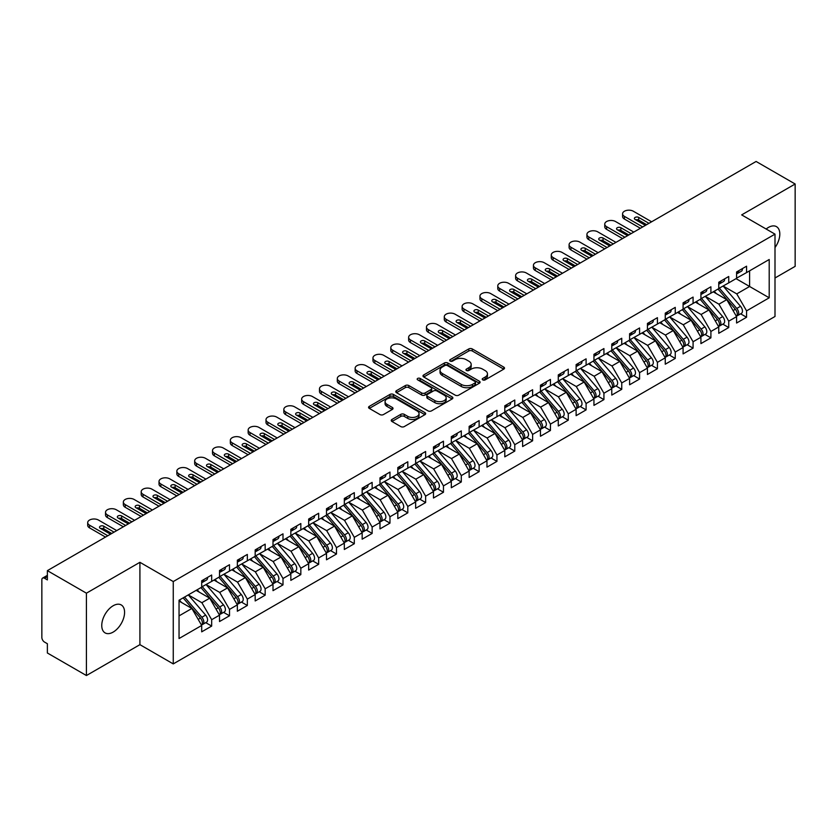 <?xml version="1.0" encoding="UTF-8"?>
<svg xmlns="http://www.w3.org/2000/svg" width="837" height="837" viewBox="0 0 837 837"><rect width="100%" height="100%" fill="white"/><g stroke="black" fill="none" stroke-linecap="round" stroke-linejoin="round"><path stroke-width="1.26" d="M482.74 379.872A1.737 1.004 0 0 0 485.188 379.872L503.78 369.138A2.48 1.433 0 0 0 504.502 368.134A2.48 1.433 0 0 0 503.78 367.119L472.277 348.935A2.48 1.433 0 0 0 468.783 348.935L450.18 359.669A1.737 1.004 0 0 0 449.678 360.37A1.737 1.004 0 0 0 450.18 361.082A1.737 1.004 0 0 0 452.639 361.082L455.046 359.69A7.92 4.572 0 0 1 466.24 359.69L468.866 361.207A7.92 4.572 0 0 1 471.189 364.44A7.92 4.572 0 0 1 468.866 367.673L466.46 369.065A1.737 1.004 0 0 0 465.958 369.776A1.737 1.004 0 0 0 466.46 370.477A1.737 1.004 0 0 0 468.908 370.477L471.315 369.086A7.92 4.572 0 0 1 482.52 369.086L485.146 370.603A7.92 4.572 0 0 1 487.458 373.836A7.92 4.572 0 0 1 485.146 377.068L482.74 378.46A1.737 1.004 0 0 0 482.227 379.171A1.737 1.004 0 0 0 482.74 379.872L482.74 378.46M113.173 632.092A16.133 9.322 120 0 0 123.709 617.873A16.133 9.322 120 0 0 121.239 604.942A16.133 9.322 120 0 0 113.173 605.747A16.133 9.322 120 0 0 102.627 619.966A16.133 9.322 120 0 0 105.096 632.898A16.133 9.322 120 0 0 113.173 632.092M774.999 247.564A16.133 9.322 120 0 0 776.474 226.649A16.133 9.322 120 0 0 768.408 227.444A16.133 9.322 120 0 0 766.137 229.024M391.946 419.463A2.48 1.433 0 0 0 391.224 420.467A2.48 1.433 0 0 0 391.946 421.482L400.787 426.577A2.48 1.433 0 0 0 404.292 426.577L424.945 414.66A2.48 1.433 0 0 0 425.667 413.645A2.48 1.433 0 0 0 424.945 412.641L393.442 394.447A2.48 1.433 0 0 0 389.937 394.447L369.284 406.374A2.48 1.433 0 0 0 368.562 407.389A2.48 1.433 0 0 0 369.284 408.393L379.967 414.556A2.48 1.433 0 0 0 383.461 414.556L392.302 409.46A2.48 1.433 0 0 0 393.024 408.446A2.48 1.433 0 0 0 392.302 407.431L387.008 404.376A6.623 3.819 0 0 1 385.072 401.676A6.623 3.819 0 0 1 389.153 398.14A6.623 3.819 0 0 1 396.372 398.977L417.108 410.946A6.623 3.819 0 0 1 419.044 413.645A6.623 3.819 0 0 1 414.964 417.182A6.623 3.819 0 0 1 407.745 416.355L404.292 414.357A2.48 1.433 0 0 0 400.787 414.357L391.946 419.463L391.946 421.482M774.999 277.989L795.15 266.354L795.15 184.004L756.104 161.468L47.374 570.646L47.374 579.905L44.528 578.262A3.787 2.187 -120 0 0 42.635 578.074A3.787 2.187 -120 0 0 41.85 579.8L41.85 637.449A3.787 2.187 -120 0 0 44.528 642.084L47.374 643.726L47.374 652.996L86.42 675.532L139.915 644.657L173.259 663.908L173.259 581.558L139.915 562.307L86.42 593.182L47.374 570.646M795.15 184.004L741.666 214.889L774.999 234.14L173.259 581.558M455.213 395.158A2.48 1.433 0 0 0 458.718 395.158L479.371 383.231A2.48 1.433 0 0 0 480.093 382.227A2.48 1.433 0 0 0 479.371 381.212L447.868 363.028A2.48 1.433 0 0 0 444.363 363.028L423.71 374.955A2.48 1.433 0 0 0 422.988 375.959A2.48 1.433 0 0 0 423.71 376.974L455.213 395.158M418.374 380.249A1.737 1.004 0 0 1 420.132 380.5L420.132 378.439L452.158 396.926A2.48 1.433 0 0 1 452.88 397.941A2.48 1.433 0 0 1 452.158 398.946L431.505 410.873A2.48 1.433 0 0 1 428 410.873L396.497 392.679L396.497 390.659A2.48 1.433 0 0 0 395.775 391.674A2.48 1.433 0 0 0 396.497 392.679M396.497 390.659L405.338 385.564A2.48 1.433 0 0 1 408.843 385.564L421.618 392.94A2.48 1.433 0 0 0 425.112 392.94L430.982 389.55A2.48 1.433 0 0 0 431.704 388.535A2.48 1.433 0 0 0 430.982 387.531L417.673 379.852A1.737 1.004 0 0 1 417.171 379.14A1.737 1.004 0 0 1 418.238 378.219A1.737 1.004 0 0 1 420.132 378.439M173.259 663.908L774.999 316.491L774.999 234.14M736.047 278.658L769.203 297.805L769.203 259.512L746.562 272.59L746.562 266.197L736.581 271.962L736.581 278.344L728.734 282.875L728.734 276.492L718.753 282.257L718.753 288.639L710.906 293.17L710.906 286.788L700.925 292.552L700.925 298.935L693.078 303.465L693.078 297.083L683.086 302.848L683.086 309.23L675.25 313.76L675.25 307.378L665.258 313.143L665.258 319.525L657.422 324.055L657.422 317.673L647.43 323.438L647.43 329.82L639.583 334.35L639.583 327.968L629.602 333.733L629.602 340.115L621.755 344.645L621.755 338.263L611.774 344.028L611.774 350.41L603.927 354.94L603.927 348.558L593.946 354.313L593.946 360.705L586.099 365.225L586.099 358.843L576.118 364.608L576.118 370.99L568.271 375.52L568.271 369.138L558.279 374.903L558.279 381.285L550.443 385.815L550.443 379.433L540.451 385.198L540.451 391.58L532.614 396.11L532.614 389.728L522.623 395.493L522.623 401.875L514.776 406.405L514.776 400.023L504.795 405.788L504.795 412.17L496.948 416.7L496.948 410.318L486.967 416.083L486.967 422.465L479.12 426.996L479.12 420.613L469.138 426.378L469.138 432.76L461.292 437.291L461.292 430.909L451.31 436.673L451.31 443.055L443.464 447.575L443.464 441.193L433.472 446.958L433.472 453.34L425.635 457.87L425.635 451.488L415.644 457.253L415.644 463.635L407.807 468.165L407.807 461.783L397.816 467.548L397.816 473.93L389.969 478.461L389.969 472.078L379.988 477.843L379.988 484.225L372.141 488.756L372.141 482.374L362.159 488.138L362.159 494.521L354.313 499.051L354.313 492.669L344.331 498.433L344.331 504.816L336.484 509.346L336.484 502.964L326.503 508.729L326.503 515.111L318.656 519.641L318.656 513.259L308.665 519.024L308.665 525.406L300.828 529.926L300.828 523.543L290.837 529.308L290.837 535.69L283 540.221L283 533.839L273.008 539.603L273.008 545.986L265.162 550.516L265.162 544.134L255.18 549.899L255.18 556.281L247.333 560.811L247.333 554.429L237.352 560.194L237.352 566.576L229.505 571.106L229.505 564.724L219.524 570.489L219.524 576.871L211.677 581.401L211.677 575.019L201.696 580.784L201.696 587.166L179.045 600.234L179.045 638.526L201.696 625.459L191.882 608.468L179.045 601.06M769.203 297.805L746.562 310.883L736.759 293.892L723.21 286.066M740.64 313.844L746.562 317.265L746.562 310.883M746.562 317.265L736.581 323.03L736.581 316.648L728.734 321.167L718.931 304.187L705.382 296.361M722.812 324.128L728.734 327.549L728.734 321.167M728.734 327.549L718.753 333.314L718.753 326.932L710.906 331.462L701.103 314.482L687.543 306.656L704.859 326.869L701.113 329.035A5.043 2.909 60 0 1 703.059 333.827A5.043 2.909 60 0 1 702.013 336.139A5.043 2.909 60 0 1 701.197 336.369M704.984 334.423L710.906 337.845L710.906 331.462M710.906 337.845L700.925 343.609L700.925 337.227L693.078 341.758L683.274 324.777L669.715 316.951L687.031 337.165L683.285 339.33A5.043 2.909 60 0 1 685.231 344.122A5.043 2.909 60 0 1 684.185 346.434A5.043 2.909 60 0 1 683.369 346.664M687.146 344.718L693.078 348.14L693.078 341.758M693.078 348.14L683.086 353.905L683.086 347.522L675.25 352.053L665.436 335.072L651.887 327.246L669.202 347.46L665.457 349.625A5.043 2.909 60 0 1 667.403 354.417A5.043 2.909 60 0 1 666.357 356.729A5.043 2.909 60 0 1 665.541 356.96M669.318 355.014L675.25 358.435L675.25 352.053M675.25 358.435L665.258 364.2L665.258 357.817L657.422 362.348L647.608 345.367L634.059 337.541M651.489 365.309L657.422 368.73L657.422 362.348M657.422 368.73L647.43 374.495L647.43 368.113L639.583 372.643L629.78 355.652L616.231 347.836M633.661 375.604L639.583 379.025L639.583 372.643M639.583 379.025L629.602 384.79L629.602 378.408L621.755 382.938L611.952 365.947L598.403 358.131L615.708 378.345L611.962 380.5A5.043 2.909 60 0 1 613.908 385.302A5.043 2.909 60 0 1 612.872 387.604A5.043 2.909 60 0 1 612.056 387.845M615.833 385.899L621.755 389.32L621.755 382.938M621.755 389.32L611.774 395.085L611.774 388.703L603.927 393.233L594.124 376.242L580.575 368.416L597.88 388.64L594.134 390.795A5.043 2.909 60 0 1 596.08 395.587A5.043 2.909 60 0 1 595.034 397.899A5.043 2.909 60 0 1 594.218 398.13M598.005 396.194L603.927 399.615L603.927 393.233M603.927 399.615L593.946 405.38L593.946 398.998L586.099 403.518L576.295 386.537L562.736 378.711M580.177 406.479L586.099 409.9L586.099 403.518M586.099 409.9L576.118 415.665L576.118 409.283L568.271 413.813L558.467 396.832L544.908 389.006L562.223 409.23L558.478 411.385A5.043 2.909 60 0 1 560.424 416.177A5.043 2.909 60 0 1 559.378 418.49A5.043 2.909 60 0 1 558.561 418.72M562.338 416.774L568.271 420.195L568.271 413.813M568.271 420.195L558.279 425.96L558.279 419.578L550.443 424.108L540.629 407.127L527.08 399.301M544.51 427.069L550.443 430.49L550.443 424.108M550.443 430.49L540.451 436.255L540.451 429.873L532.614 434.403L522.801 417.422L509.252 409.596M526.682 437.364L532.614 440.785L532.614 434.403M532.614 440.785L522.623 446.55L522.623 440.168L514.776 444.698L504.973 427.717L491.424 419.892L508.729 440.105L504.983 442.271A5.043 2.909 60 0 1 506.94 447.063A5.043 2.909 60 0 1 505.893 449.375A5.043 2.909 60 0 1 505.077 449.605M508.854 447.659L514.776 451.08L514.776 444.698M514.776 451.08L504.795 456.845L504.795 450.463L496.948 454.993L487.144 438.002L473.596 430.187M491.026 457.954L496.948 461.375L496.948 454.993M496.948 461.375L486.967 467.14L486.967 460.758L479.12 465.288L469.316 448.297L455.767 440.482L473.072 460.695L469.327 462.861A5.043 2.909 60 0 1 471.273 467.653A5.043 2.909 60 0 1 470.227 469.955A5.043 2.909 60 0 1 469.411 470.195M473.198 468.249L479.12 471.67L479.12 465.288M479.12 471.67L469.138 477.435L469.138 471.053L461.292 475.583L451.488 458.592L437.929 450.766L455.244 470.99L451.499 473.146A5.043 2.909 60 0 1 453.445 477.937A5.043 2.909 60 0 1 452.398 480.25A5.043 2.909 60 0 1 451.582 480.48M455.37 478.544L461.292 481.966L461.292 475.583M461.292 481.966L451.31 487.73L451.31 481.348L443.464 485.878L433.66 468.887L420.101 461.061M437.531 488.829L443.464 492.261L443.464 485.878M443.464 492.261L433.472 498.015L433.472 491.633L425.635 496.163L415.822 479.182L402.273 471.357M419.703 499.124L425.635 502.545L425.635 496.163M425.635 502.545L415.644 508.31L415.644 501.928L407.807 506.458L397.993 489.478L384.445 481.652L401.75 501.865L398.014 504.031A5.043 2.909 60 0 1 399.96 508.823A5.043 2.909 60 0 1 398.914 511.135A5.043 2.909 60 0 1 398.098 511.365M401.875 509.419L407.807 512.84L407.807 506.458M407.807 512.84L397.816 518.605L397.816 512.223L389.969 516.753L380.165 499.773L366.616 491.947L383.921 512.16L380.176 514.326A5.043 2.909 60 0 1 382.132 519.118A5.043 2.909 60 0 1 381.086 521.43A5.043 2.909 60 0 1 380.27 521.66M384.047 519.714L389.969 523.135L389.969 516.753M389.969 523.135L379.988 528.9L379.988 522.518L372.141 527.048L362.337 510.068L348.788 502.242L366.093 522.455L362.348 524.621A5.043 2.909 60 0 1 364.294 529.413A5.043 2.909 60 0 1 363.258 531.725A5.043 2.909 60 0 1 362.442 531.955M366.219 530.009L372.141 533.431L372.141 527.048M372.141 533.431L362.159 539.195L362.159 532.813L354.313 537.344L344.509 520.352L330.96 512.537M348.391 540.304L354.313 543.726L354.313 537.344M354.313 543.726L344.331 549.49L344.331 543.108L336.484 547.639L326.681 530.648L313.122 522.832M330.563 550.6L336.484 554.021L336.484 547.639M336.484 554.021L326.503 559.786L326.503 553.403L318.656 557.934L308.853 540.943L295.294 533.117M312.724 560.895L318.656 564.316L318.656 557.934M318.656 564.316L308.665 570.081L308.665 563.699L300.828 568.229L291.014 551.238L277.465 543.412L294.781 563.636L291.035 565.791A5.043 2.909 60 0 1 292.981 570.583A5.043 2.909 60 0 1 291.935 572.895A5.043 2.909 60 0 1 291.119 573.125M294.896 571.19L300.828 574.611L300.828 568.229M300.828 574.611L290.837 580.376L290.837 573.983L283 578.513L273.186 561.533L259.637 553.707L276.942 573.931L273.207 576.086A5.043 2.909 60 0 1 275.153 580.878A5.043 2.909 60 0 1 274.107 583.19A5.043 2.909 60 0 1 273.291 583.42M277.068 581.474L283 584.896L283 578.513M283 584.896L273.008 590.66L273.008 584.278L265.162 588.809L255.358 571.828L241.809 564.002M259.24 591.769L265.162 595.191L265.162 588.809M265.162 595.191L255.18 600.956L255.18 594.573L247.333 599.104L237.53 582.123L223.981 574.297M241.412 602.065L247.333 605.486L247.333 599.104M247.333 605.486L237.352 611.251L237.352 604.869L229.505 609.399L219.702 592.418L206.153 584.592M223.584 612.36L229.505 615.781L229.505 609.399M229.505 615.781L219.524 621.546L219.524 615.164L211.677 619.694L201.874 602.703L188.315 594.887M205.756 622.655L211.677 626.076L211.677 619.694M211.677 626.076L201.696 631.841L201.696 625.459M201.696 586.957L211.677 581.401M179.045 615.886L191.882 608.468M219.524 576.662L229.505 571.106M201.874 602.703L209.71 598.183L196.161 590.357M219.524 615.164L209.71 598.183M237.352 566.367L247.333 560.811M219.702 592.418L227.549 587.888L213.99 580.062M237.352 604.869L227.549 587.888M255.18 556.082L265.162 550.516M237.53 582.123L245.377 577.593L231.828 569.767M255.18 594.573L245.377 577.593M273.008 545.787L283 540.221M255.358 571.828L263.205 567.298L249.656 559.472M273.008 584.278L263.205 567.298M290.837 535.492L300.828 529.926M273.186 561.533L281.033 557.003L267.484 549.177M290.837 573.983L281.033 557.003M308.665 525.197L318.656 519.641M291.014 551.238L298.861 546.707L285.312 538.882M308.665 563.699L298.861 546.707M326.503 514.901L336.484 509.346M308.853 540.943L316.689 536.412L303.14 528.597M326.503 553.403L316.689 536.412M344.331 504.606L354.313 499.051M326.681 530.648L334.518 526.117L320.969 518.302M344.331 543.108L334.518 526.117M362.159 494.311L372.141 488.756M344.509 520.352L352.356 515.833L338.797 508.007M362.159 532.813L352.356 515.833M379.988 484.016L389.969 478.461M362.337 510.068L370.184 505.538L356.635 497.712M379.988 522.518L370.184 505.538M397.816 473.721L407.807 468.165M380.165 499.773L388.012 495.242L374.463 487.416M397.816 512.223L388.012 495.242M415.644 463.436L425.635 457.87M397.993 489.478L405.84 484.947L392.291 477.121M415.644 501.928L405.84 484.947M433.472 453.141L443.464 447.575M415.822 479.182L423.668 474.652L410.12 466.826M433.472 491.633L423.668 474.652M451.31 442.846L461.292 437.291M433.66 468.887L441.497 464.357L427.948 456.531M451.31 481.348L441.497 464.357M469.138 432.551L479.12 426.996M451.488 458.592L459.325 454.062L445.776 446.247M469.138 471.053L459.325 454.062M486.967 422.256L496.948 416.7M469.316 448.297L477.163 443.767L463.604 435.951M486.967 460.758L477.163 443.767M504.795 411.961L514.776 406.405M487.144 438.002L494.991 433.482L481.442 425.656M504.795 450.463L494.991 433.482M522.623 401.666L532.614 396.11M504.973 427.717L512.819 423.187L499.27 415.361M522.623 440.168L512.819 423.187M540.451 391.371L550.443 385.815M522.801 417.422L530.648 412.892L517.099 405.066M540.451 429.873L530.648 412.892M558.279 381.086L568.271 375.52M540.629 407.127L548.476 402.597L534.927 394.771M558.279 419.578L548.476 402.597M576.118 370.791L586.099 365.225M558.467 396.832L566.304 392.302L552.755 384.476M576.118 409.283L566.304 392.302M593.946 360.496L603.927 354.94M576.295 386.537L584.132 382.007L570.583 374.181M593.946 398.998L584.132 382.007M611.774 350.201L621.755 344.645M594.124 376.242L601.97 371.712L588.411 363.896M611.774 388.703L601.97 371.712M629.602 339.906L639.583 334.35M611.952 365.947L619.798 361.417L606.25 353.601M629.602 378.408L619.798 361.417M647.43 329.611L657.422 324.055M629.78 355.652L637.627 351.132L624.078 343.306M647.43 368.113L637.627 351.132M665.258 319.315L675.25 313.76M647.608 345.367L655.455 340.837L641.906 333.011M665.258 357.817L655.455 340.837M683.086 309.02L693.078 303.465M665.436 335.072L673.283 330.542L659.734 322.716M683.086 347.522L673.283 330.542M700.925 298.736L710.906 293.17M683.274 324.777L691.111 320.247L677.562 312.421M700.925 337.227L691.111 320.247M718.753 288.441L728.734 282.875M701.103 314.482L708.939 309.952L695.39 302.126M718.753 326.932L708.939 309.952M736.581 278.146L746.562 272.59M736.759 293.892L749.596 286.484L749.596 270.832L769.203 259.512M718.931 304.187L726.778 299.656L713.218 291.831M736.581 316.648L726.778 299.656M86.42 593.182L86.42 675.532M139.915 644.657L139.915 562.307M483.43 380.124L485.146 379.13A7.92 4.572 0 0 0 487.458 375.897L487.458 373.836M471.189 364.44L471.189 366.501A7.92 4.572 0 0 1 468.866 369.734L467.151 370.728M503.748 369.159L472.277 350.996A2.48 1.433 0 0 0 468.783 350.996L450.881 361.322M479.339 383.252L447.868 365.089A2.48 1.433 0 0 0 444.363 365.089L423.752 376.995M474.997 382.927A1.737 1.004 0 0 0 475.5 382.227A1.737 1.004 0 0 0 474.997 381.515L447.345 365.549A1.737 1.004 0 0 0 444.886 365.549L442.354 367.014A7.92 4.572 0 0 0 440.032 370.247A7.92 4.572 0 0 0 442.354 373.49L461.25 384.403A7.92 4.572 0 0 0 472.455 384.403L474.997 382.927L474.997 384.989A1.737 1.004 0 0 0 475.5 384.288L475.5 382.227M440.032 370.247L440.032 372.308A7.92 4.572 0 0 0 442.354 375.541L442.354 373.49M474.997 384.989L472.455 386.453A7.92 4.572 0 0 1 461.25 386.453L442.354 375.541M396.529 392.699L405.338 387.615L405.338 385.564M431.704 388.535L431.704 390.597A2.48 1.433 0 0 1 430.982 391.611L425.112 394.991A2.48 1.433 0 0 1 421.618 394.991L408.843 387.615A2.48 1.433 0 0 0 405.338 387.615M420.132 380.5L452.116 398.967M434.874 400.588A6.623 3.819 0 0 0 442.082 401.415A6.623 3.819 0 0 0 446.173 397.889A6.623 3.819 0 0 0 444.238 395.179L436.924 390.963A2.48 1.433 0 0 0 433.43 390.963L427.561 394.353A2.48 1.433 0 0 0 426.839 395.357A2.48 1.433 0 0 0 427.561 396.372L434.874 400.588L434.874 402.649A6.623 3.819 0 0 0 442.082 403.476A6.623 3.819 0 0 0 446.173 399.95L446.173 397.889M426.839 395.357L426.839 397.418A2.48 1.433 0 0 0 427.561 398.433L427.561 396.372M434.874 402.649L427.561 398.433M419.044 413.645L419.044 415.707A6.623 3.819 0 0 1 414.964 419.243A6.623 3.819 0 0 1 407.745 418.406L404.292 416.418A2.48 1.433 0 0 0 400.787 416.418L391.988 421.503M385.072 401.676L385.072 403.737A6.623 3.819 0 0 0 387.008 406.437L387.008 404.376M392.302 407.431L392.302 409.46L387.008 406.437M424.903 414.681L393.442 396.508A2.48 1.433 0 0 0 389.937 396.508L369.316 408.414M719.443 288.242L736.769 308.445A5.043 2.909 60 0 1 738.715 313.237A5.043 2.909 60 0 1 737.679 315.549L741.415 313.383A5.043 2.909 -120 0 0 742.461 311.082A5.043 2.909 -120 0 0 740.515 306.29L723.189 286.087M737.679 315.549A5.043 2.909 60 0 1 736.863 315.779M718.01 289.068L735.346 309.272A5.043 2.909 60 0 1 737.292 314.063A5.043 2.909 60 0 1 736.382 316.292M716.326 293.63L714.275 291.234M736.581 273.929A5.043 2.909 -120 0 0 737.292 271.868A5.043 2.909 -120 0 0 737.282 271.565M736.863 273.584A5.043 2.909 -120 0 0 737.679 273.354A5.043 2.909 -120 0 0 738.715 271.042A5.043 2.909 -120 0 0 738.705 270.738M742.45 268.572A5.043 2.909 60 0 1 742.461 268.886A5.043 2.909 60 0 1 741.415 271.188L737.679 273.354M624.433 219.053A6.309 3.641 180 0 1 622.582 216.48L622.582 213.812A6.309 3.641 -0 0 0 624.433 216.385L624.433 219.053L640.389 228.271M651.625 221.784L633.347 211.238A6.309 3.641 -0 0 0 626.474 210.443A6.309 3.641 -0 0 0 622.582 213.812M635.743 219.828A2.521 1.454 180 0 1 638.694 220.089L646.624 224.672M642.711 226.932L624.433 216.385M645.379 225.383L635.126 219.472A2.521 1.454 180 0 1 634.394 218.436A2.521 1.454 180 0 1 635.953 217.097A2.521 1.454 180 0 1 638.694 217.411L648.947 223.333M701.615 298.537L718.941 318.74A5.043 2.909 60 0 1 720.887 323.532A5.043 2.909 60 0 1 719.841 325.844L723.587 323.678A5.043 2.909 -120 0 0 724.633 321.377A5.043 2.909 -120 0 0 722.687 316.585L705.35 296.382M719.841 325.844A5.043 2.909 60 0 1 719.025 326.074M700.182 299.364L717.518 319.567A5.043 2.909 60 0 1 719.464 324.358A5.043 2.909 60 0 1 718.544 326.587M698.497 303.915L696.436 301.519M702.013 336.139L705.758 333.973A5.043 2.909 -120 0 0 706.805 331.672A5.043 2.909 -120 0 0 704.859 326.869M682.354 309.659L699.69 329.862A5.043 2.909 60 0 1 701.636 334.654A5.043 2.909 60 0 1 700.715 336.882M680.669 314.21L678.608 311.814M683.777 308.832L701.113 329.035M684.185 346.434L687.93 344.269A5.043 2.909 -120 0 0 688.977 341.956A5.043 2.909 -120 0 0 687.031 337.165M664.526 319.954L681.862 340.157A5.043 2.909 60 0 1 683.808 344.949A5.043 2.909 60 0 1 682.887 347.177M662.831 324.505L660.78 322.109M665.949 319.127L683.285 339.33M666.357 356.729L670.102 354.564A5.043 2.909 -120 0 0 671.148 352.251A5.043 2.909 -120 0 0 669.202 347.46M646.698 330.238L664.023 350.452A5.043 2.909 60 0 1 665.97 355.244A5.043 2.909 60 0 1 665.059 357.462M645.003 334.8L642.952 332.404M648.12 329.422L665.457 349.625M718.753 284.224A5.043 2.909 -120 0 0 719.464 282.163A5.043 2.909 -120 0 0 719.454 281.86M719.025 283.879A5.043 2.909 -120 0 0 719.841 283.649A5.043 2.909 -120 0 0 720.887 281.337A5.043 2.909 -120 0 0 720.877 281.033M724.622 278.867A5.043 2.909 60 0 1 724.633 279.181A5.043 2.909 60 0 1 723.587 281.483L719.841 283.649M606.605 229.348A6.309 3.641 180 0 1 604.753 226.775L604.753 224.096A6.309 3.641 -0 0 0 606.605 226.67L606.605 229.348L622.561 238.566M633.787 232.079L615.519 221.523A6.309 3.641 -0 0 0 608.645 220.738A6.309 3.641 -0 0 0 604.753 224.096M617.915 230.123A2.521 1.454 180 0 1 620.866 230.384L628.796 234.956M624.873 237.227L606.605 226.67M627.551 235.678L617.298 229.767A2.521 1.454 180 0 1 616.566 228.731A2.521 1.454 180 0 1 618.114 227.392A2.521 1.454 180 0 1 620.866 227.706L631.119 233.628M700.925 294.519A5.043 2.909 -120 0 0 701.636 292.458A5.043 2.909 -120 0 0 701.626 292.144M701.197 294.174A5.043 2.909 -120 0 0 702.013 293.944A5.043 2.909 -120 0 0 703.059 291.632A5.043 2.909 -120 0 0 703.049 291.328M706.794 289.163A5.043 2.909 60 0 1 706.805 289.466A5.043 2.909 60 0 1 705.758 291.778L702.013 293.944M588.777 239.644A6.309 3.641 180 0 1 586.925 237.07L586.925 234.391A6.309 3.641 -0 0 0 588.777 236.965L588.777 239.644L604.732 248.861M615.959 242.374L597.691 231.818A6.309 3.641 -0 0 0 590.817 231.033A6.309 3.641 -0 0 0 586.925 234.391M600.087 240.418A2.521 1.454 180 0 1 603.038 240.679L610.968 245.251M607.045 247.522L588.777 236.965M609.723 245.973L599.47 240.052A2.521 1.454 180 0 1 598.727 239.026A2.521 1.454 180 0 1 600.286 237.687A2.521 1.454 180 0 1 603.038 238.001L613.291 243.912M683.086 304.804A5.043 2.909 -120 0 0 683.808 302.753A5.043 2.909 -120 0 0 683.798 302.439M683.369 304.469A5.043 2.909 -120 0 0 684.185 304.239A5.043 2.909 -120 0 0 685.231 301.927A5.043 2.909 -120 0 0 685.221 301.623M688.966 299.458A5.043 2.909 60 0 1 688.977 299.761A5.043 2.909 60 0 1 687.93 302.073L684.185 304.239M570.939 249.939A6.309 3.641 180 0 1 569.097 247.365L569.097 244.686A6.309 3.641 -0 0 0 570.939 247.26L570.939 249.939L586.904 259.156M598.131 252.669L579.853 242.113A6.309 3.641 -0 0 0 572.989 241.328A6.309 3.641 -0 0 0 569.097 244.686M582.259 250.702A2.521 1.454 180 0 1 585.209 250.964L593.14 255.547M589.217 257.817L570.939 247.26M591.895 256.268L581.642 250.347A2.521 1.454 180 0 1 580.899 249.321A2.521 1.454 180 0 1 582.458 247.972A2.521 1.454 180 0 1 585.209 248.296L595.463 254.207M665.258 315.099A5.043 2.909 -120 0 0 665.97 313.048A5.043 2.909 -120 0 0 665.97 312.735M665.541 314.764A5.043 2.909 -120 0 0 666.357 314.534A5.043 2.909 -120 0 0 667.403 312.222A5.043 2.909 -120 0 0 667.392 311.908M671.138 309.753A5.043 2.909 60 0 1 671.148 310.056A5.043 2.909 60 0 1 670.102 312.368L666.357 314.534M553.111 260.234A6.309 3.641 180 0 1 551.269 257.66L551.269 254.982A6.309 3.641 -0 0 0 553.111 257.555L553.111 260.234L569.066 269.441M580.303 262.964L562.025 252.408A6.309 3.641 -0 0 0 555.161 251.623A6.309 3.641 -0 0 0 551.269 254.982M564.431 260.998A2.521 1.454 180 0 1 567.381 261.259L575.312 265.842M571.389 268.112L553.111 257.555M574.067 266.564L563.814 260.642A2.521 1.454 180 0 1 563.071 259.616A2.521 1.454 180 0 1 564.63 258.267A2.521 1.454 180 0 1 567.381 258.581L577.624 264.502M630.292 339.717L647.629 359.92A5.043 2.909 60 0 1 649.575 364.712A5.043 2.909 60 0 1 648.529 367.014L652.274 364.859A5.043 2.909 -120 0 0 653.32 362.547A5.043 2.909 -120 0 0 651.364 357.755L634.038 337.552M648.529 367.014A5.043 2.909 60 0 1 647.712 367.255M628.869 340.533L646.195 360.737A5.043 2.909 60 0 1 648.141 365.539A5.043 2.909 60 0 1 647.231 367.757M627.175 345.095L625.124 342.699M647.43 325.394A5.043 2.909 -120 0 0 648.141 323.333A5.043 2.909 -120 0 0 648.131 323.03M647.712 325.059A5.043 2.909 -120 0 0 648.529 324.819A5.043 2.909 -120 0 0 649.575 322.517A5.043 2.909 -120 0 0 649.564 322.203M653.31 320.048A5.043 2.909 60 0 1 653.32 320.351A5.043 2.909 60 0 1 652.274 322.663L648.529 324.819M535.282 270.529A6.309 3.641 180 0 1 533.441 267.955L533.441 265.277A6.309 3.641 -0 0 0 535.282 267.85L535.282 270.529L551.238 279.736M562.474 273.249L544.196 262.703A6.309 3.641 -0 0 0 537.333 261.918A6.309 3.641 -0 0 0 533.441 265.277M546.603 271.293A2.521 1.454 180 0 1 549.543 271.554L557.484 276.137M553.56 278.397L535.282 267.85M556.228 276.859L545.986 270.937A2.521 1.454 180 0 1 545.243 269.912A2.521 1.454 180 0 1 546.802 268.562A2.521 1.454 180 0 1 549.543 268.876L559.796 274.798M612.464 350.012L629.79 370.216A5.043 2.909 60 0 1 631.747 375.007A5.043 2.909 60 0 1 630.7 377.309L634.446 375.154A5.043 2.909 -120 0 0 635.482 372.842A5.043 2.909 -120 0 0 633.536 368.05L616.21 347.847M630.7 377.309A5.043 2.909 60 0 1 629.884 377.55M611.041 350.829L628.367 371.032A5.043 2.909 60 0 1 630.313 375.823A5.043 2.909 60 0 1 629.403 378.052M609.346 355.39L607.296 352.994M612.872 387.604L616.607 385.449A5.043 2.909 -120 0 0 617.654 383.137A5.043 2.909 -120 0 0 615.708 378.345M593.203 361.124L610.539 381.327A5.043 2.909 60 0 1 612.485 386.119A5.043 2.909 60 0 1 611.575 388.347M591.518 365.685L589.468 363.289M594.636 360.297L611.962 380.5M595.034 397.899L598.779 395.744A5.043 2.909 -120 0 0 599.826 393.432A5.043 2.909 -120 0 0 597.88 388.64M575.375 371.419L592.711 391.622A5.043 2.909 60 0 1 594.657 396.414A5.043 2.909 60 0 1 593.736 398.642M573.69 375.98L571.629 373.584M576.808 370.592L594.134 390.795M558.97 380.887L576.306 401.09A5.043 2.909 60 0 1 578.252 405.882A5.043 2.909 60 0 1 577.206 408.194L580.951 406.029A5.043 2.909 -120 0 0 581.997 403.727A5.043 2.909 -120 0 0 580.051 398.935L562.715 378.732M577.206 408.194A5.043 2.909 60 0 1 576.39 408.425M557.547 381.714L574.883 401.917A5.043 2.909 60 0 1 576.829 406.709A5.043 2.909 60 0 1 575.908 408.937M555.862 386.265L553.801 383.869M629.602 335.689A5.043 2.909 -120 0 0 630.313 333.628A5.043 2.909 -120 0 0 630.303 333.325M629.884 335.355A5.043 2.909 -120 0 0 630.7 335.114A5.043 2.909 -120 0 0 631.747 332.812A5.043 2.909 -120 0 0 631.736 332.498M635.471 330.343A5.043 2.909 60 0 1 635.482 330.646A5.043 2.909 60 0 1 634.446 332.959L630.7 335.114M517.454 280.824A6.309 3.641 180 0 1 515.613 278.25L515.613 275.572A6.309 3.641 -0 0 0 517.454 278.146L517.454 280.824L533.41 290.031M544.646 283.544L526.368 272.998A6.309 3.641 -0 0 0 519.495 272.203A6.309 3.641 -0 0 0 515.613 275.572M528.764 281.588A2.521 1.454 180 0 1 531.715 281.849L539.656 286.432M535.732 288.692L517.454 278.146M538.4 287.154L528.147 281.232A2.521 1.454 180 0 1 527.415 280.207A2.521 1.454 180 0 1 528.974 278.857A2.521 1.454 180 0 1 531.715 279.171L541.968 285.093M611.774 345.984A5.043 2.909 -120 0 0 612.485 343.923A5.043 2.909 -120 0 0 612.475 343.62M612.056 345.639A5.043 2.909 -120 0 0 612.872 345.409A5.043 2.909 -120 0 0 613.908 343.097A5.043 2.909 -120 0 0 613.898 342.793M617.643 340.628A5.043 2.909 60 0 1 617.654 340.941A5.043 2.909 60 0 1 616.607 343.254L612.872 345.409M499.626 291.109A6.309 3.641 180 0 1 497.774 288.545L497.774 285.867A6.309 3.641 -0 0 0 499.626 288.441L499.626 291.109L515.582 300.326M526.818 293.839L508.54 283.293A6.309 3.641 -0 0 0 501.666 282.498A6.309 3.641 -0 0 0 497.774 285.867M510.936 291.883A2.521 1.454 180 0 1 513.887 292.144L521.817 296.727M517.904 298.987L499.626 288.441M520.572 297.449L510.319 291.527A2.521 1.454 180 0 1 509.587 290.491A2.521 1.454 180 0 1 511.145 289.152A2.521 1.454 180 0 1 513.887 289.466L524.14 295.388M593.946 356.28A5.043 2.909 -120 0 0 594.657 354.218A5.043 2.909 -120 0 0 594.647 353.915M594.218 355.934A5.043 2.909 -120 0 0 595.034 355.704A5.043 2.909 -120 0 0 596.08 353.392A5.043 2.909 -120 0 0 596.07 353.088M599.815 350.923A5.043 2.909 60 0 1 599.826 351.237A5.043 2.909 60 0 1 598.779 353.538L595.034 355.704M481.798 301.404A6.309 3.641 180 0 1 479.946 298.83L479.946 296.162A6.309 3.641 -0 0 0 481.798 298.736L481.798 301.404L497.753 310.621M508.98 304.134L490.712 293.588A6.309 3.641 -0 0 0 483.838 292.793A6.309 3.641 -0 0 0 479.946 296.162M493.108 302.178A2.521 1.454 180 0 1 496.059 302.439L503.989 307.022M500.066 309.282L481.798 298.736M502.744 307.734L492.491 301.822A2.521 1.454 180 0 1 491.758 300.786A2.521 1.454 180 0 1 493.307 299.447A2.521 1.454 180 0 1 496.059 299.761L506.312 305.683M576.118 366.575A5.043 2.909 -120 0 0 576.829 364.513A5.043 2.909 -120 0 0 576.819 364.21M576.39 366.229A5.043 2.909 -120 0 0 577.206 365.999A5.043 2.909 -120 0 0 578.252 363.687A5.043 2.909 -120 0 0 578.241 363.384M581.987 361.218A5.043 2.909 60 0 1 581.997 361.532A5.043 2.909 60 0 1 580.951 363.833L577.206 365.999M463.97 311.699A6.309 3.641 180 0 1 462.118 309.125L462.118 306.447A6.309 3.641 -0 0 0 463.97 309.02L463.97 311.699L479.925 320.916M491.152 314.43L472.884 303.883A6.309 3.641 -0 0 0 466.01 303.088A6.309 3.641 -0 0 0 462.118 306.447M475.28 312.473A2.521 1.454 180 0 1 478.23 312.735L486.161 317.307M482.238 319.577L463.97 309.02M484.916 318.029L474.663 312.117A2.521 1.454 180 0 1 473.92 311.082A2.521 1.454 180 0 1 475.479 309.742A2.521 1.454 180 0 1 478.23 310.056L488.484 315.978M559.378 418.49L563.123 416.324A5.043 2.909 -120 0 0 564.169 414.022A5.043 2.909 -120 0 0 562.223 409.23M539.719 392.009L557.055 412.212A5.043 2.909 60 0 1 559.001 417.004A5.043 2.909 60 0 1 558.08 419.232M538.024 396.56L535.973 394.164M541.141 391.182L558.478 411.385M523.313 401.478L540.65 421.681A5.043 2.909 60 0 1 542.596 426.472A5.043 2.909 60 0 1 541.549 428.785L545.295 426.619A5.043 2.909 -120 0 0 546.341 424.307A5.043 2.909 -120 0 0 544.395 419.515L527.059 399.312M541.549 428.785A5.043 2.909 60 0 1 540.733 429.015M521.89 402.304L539.216 422.507A5.043 2.909 60 0 1 541.162 427.299A5.043 2.909 60 0 1 540.252 429.527M520.195 406.855L518.145 404.459M505.485 411.773L522.822 431.976A5.043 2.909 60 0 1 524.768 436.768A5.043 2.909 60 0 1 523.721 439.08L527.467 436.914A5.043 2.909 -120 0 0 528.513 434.602A5.043 2.909 -120 0 0 526.557 429.81L509.231 409.607M523.721 439.08A5.043 2.909 60 0 1 522.905 439.31M504.062 412.599L521.388 432.802A5.043 2.909 60 0 1 523.334 437.594A5.043 2.909 60 0 1 522.424 439.823M502.367 417.15L500.317 414.754M505.893 449.375L509.639 447.209A5.043 2.909 -120 0 0 510.675 444.897A5.043 2.909 -120 0 0 508.729 440.105M486.234 422.884L503.56 443.087A5.043 2.909 60 0 1 505.506 447.889A5.043 2.909 60 0 1 504.596 450.107M484.539 427.445L482.489 425.05M487.657 422.068L504.983 442.271M469.829 432.363L487.155 452.566A5.043 2.909 60 0 1 489.101 457.358A5.043 2.909 60 0 1 488.065 459.659L491.8 457.504A5.043 2.909 -120 0 0 492.847 455.192A5.043 2.909 -120 0 0 490.9 450.4L473.575 430.197M488.065 459.659A5.043 2.909 60 0 1 487.249 459.9M468.396 433.179L485.732 453.382A5.043 2.909 60 0 1 487.678 458.174A5.043 2.909 60 0 1 486.768 460.402M466.711 437.741L464.661 435.345M558.279 376.87A5.043 2.909 -120 0 0 559.001 374.809A5.043 2.909 -120 0 0 558.99 374.495M558.561 376.524A5.043 2.909 -120 0 0 559.378 376.294A5.043 2.909 -120 0 0 560.424 373.982A5.043 2.909 -120 0 0 560.413 373.679M564.159 371.513A5.043 2.909 60 0 1 564.169 371.827A5.043 2.909 60 0 1 563.123 374.129L559.378 376.294M446.131 321.994A6.309 3.641 180 0 1 444.29 319.42L444.29 316.742A6.309 3.641 -0 0 0 446.131 319.315L446.131 321.994L462.097 331.211M473.323 324.725L455.046 314.168A6.309 3.641 -0 0 0 448.182 313.383A6.309 3.641 -0 0 0 444.29 316.742M457.452 322.768A2.521 1.454 180 0 1 460.402 323.03L468.333 327.602M464.409 329.872L446.131 319.315M467.088 328.324L456.835 322.402A2.521 1.454 180 0 1 456.092 321.377A2.521 1.454 180 0 1 457.651 320.037A2.521 1.454 180 0 1 460.402 320.351L470.656 326.263M540.451 387.154A5.043 2.909 -120 0 0 541.162 385.104A5.043 2.909 -120 0 0 541.162 384.79M540.733 386.82A5.043 2.909 -120 0 0 541.549 386.589A5.043 2.909 -120 0 0 542.596 384.277A5.043 2.909 -120 0 0 542.585 383.974M546.331 381.808A5.043 2.909 60 0 1 546.341 382.111A5.043 2.909 60 0 1 545.295 384.424L541.549 386.589M428.303 332.289A6.309 3.641 180 0 1 426.462 329.715L426.462 327.037A6.309 3.641 -0 0 0 428.303 329.611L428.303 332.289L444.259 341.506M455.495 335.02L437.217 324.463A6.309 3.641 -0 0 0 430.354 323.678A6.309 3.641 -0 0 0 426.462 327.037M439.624 333.053A2.521 1.454 180 0 1 442.574 333.314L450.505 337.897M446.581 340.167L428.303 329.611M449.26 338.619L439.006 332.697A2.521 1.454 180 0 1 438.264 331.672A2.521 1.454 180 0 1 439.823 330.322A2.521 1.454 180 0 1 442.574 330.646L452.817 336.558M522.623 397.449A5.043 2.909 -120 0 0 523.334 395.399A5.043 2.909 -120 0 0 523.324 395.085M522.905 397.115A5.043 2.909 -120 0 0 523.721 396.884A5.043 2.909 -120 0 0 524.768 394.572A5.043 2.909 -120 0 0 524.757 394.258M528.503 392.103A5.043 2.909 60 0 1 528.513 392.407A5.043 2.909 60 0 1 527.467 394.719L523.721 396.884M410.475 342.584A6.309 3.641 180 0 1 408.634 340.01L408.634 337.332A6.309 3.641 -0 0 0 410.475 339.906L410.475 342.584L426.431 351.791M437.667 345.315L419.389 334.758A6.309 3.641 -0 0 0 412.526 333.973A6.309 3.641 -0 0 0 408.634 337.332M421.796 343.348A2.521 1.454 180 0 1 424.736 343.609L432.677 348.192M428.753 350.462L410.475 339.906M431.421 348.914L421.178 342.992A2.521 1.454 180 0 1 420.436 341.967A2.521 1.454 180 0 1 421.994 340.617A2.521 1.454 180 0 1 424.736 340.931L434.989 346.853M504.795 407.745A5.043 2.909 -120 0 0 505.506 405.683A5.043 2.909 -120 0 0 505.496 405.38M505.077 407.41A5.043 2.909 -120 0 0 505.893 407.169A5.043 2.909 -120 0 0 506.94 404.867A5.043 2.909 -120 0 0 506.929 404.553M510.664 402.398A5.043 2.909 60 0 1 510.675 402.702A5.043 2.909 60 0 1 509.639 405.014L505.893 407.169M392.647 352.879A6.309 3.641 180 0 1 390.806 350.305L390.806 347.627A6.309 3.641 -0 0 0 392.647 350.201L392.647 352.879L408.602 362.086M419.839 355.599L401.561 345.053A6.309 3.641 -0 0 0 394.687 344.269A6.309 3.641 -0 0 0 390.806 347.627M403.957 353.643A2.521 1.454 180 0 1 406.908 353.905L414.849 358.487M410.925 360.747L392.647 350.201M413.593 359.209L403.34 353.287A2.521 1.454 180 0 1 402.607 352.262A2.521 1.454 180 0 1 404.166 350.912A2.521 1.454 180 0 1 406.908 351.226L417.161 357.148M486.967 418.04A5.043 2.909 -120 0 0 487.678 415.979A5.043 2.909 -120 0 0 487.668 415.675M487.249 417.705A5.043 2.909 -120 0 0 488.065 417.464A5.043 2.909 -120 0 0 489.101 415.162A5.043 2.909 -120 0 0 489.09 414.849M492.836 412.693A5.043 2.909 60 0 1 492.847 412.997A5.043 2.909 60 0 1 491.8 415.309L488.065 417.464M374.819 363.174A6.309 3.641 180 0 1 372.967 360.601L372.967 357.922A6.309 3.641 -0 0 0 374.819 360.496L374.819 363.174L390.774 372.381M402.011 365.895L383.733 355.348A6.309 3.641 -0 0 0 376.859 354.553A6.309 3.641 -0 0 0 372.967 357.922M386.129 363.938A2.521 1.454 180 0 1 389.079 364.2L397.01 368.782M393.097 371.042L374.819 360.496M395.765 369.504L385.512 363.582A2.521 1.454 180 0 1 384.779 362.557A2.521 1.454 180 0 1 386.338 361.207A2.521 1.454 180 0 1 389.079 361.521L399.333 367.443M470.227 469.955L473.972 467.799A5.043 2.909 -120 0 0 475.018 465.487A5.043 2.909 -120 0 0 473.072 460.695M450.568 443.474L467.904 463.677A5.043 2.909 60 0 1 469.85 468.469A5.043 2.909 60 0 1 468.929 470.697M448.883 448.036L446.822 445.64M452.001 442.647L469.327 462.861M469.138 428.335A5.043 2.909 -120 0 0 469.85 426.274A5.043 2.909 -120 0 0 469.839 425.97M469.411 427.989A5.043 2.909 -120 0 0 470.227 427.759A5.043 2.909 -120 0 0 471.273 425.458A5.043 2.909 -120 0 0 471.262 425.144M475.008 422.978A5.043 2.909 60 0 1 475.018 423.292A5.043 2.909 60 0 1 473.972 425.604L470.227 427.759M356.991 373.469A6.309 3.641 180 0 1 355.139 370.896L355.139 368.217A6.309 3.641 -0 0 0 356.991 370.791L356.991 373.469L372.946 382.676M384.173 376.19L365.905 365.643A6.309 3.641 -0 0 0 359.031 364.848A6.309 3.641 -0 0 0 355.139 368.217M368.301 374.233A2.521 1.454 180 0 1 371.251 374.495L379.182 379.077M375.258 381.337L356.991 370.791M377.937 379.799L367.684 373.877A2.521 1.454 180 0 1 366.951 372.842A2.521 1.454 180 0 1 368.5 371.502A2.521 1.454 180 0 1 371.251 371.816L381.505 377.738M452.398 480.25L456.144 478.094A5.043 2.909 -120 0 0 457.19 475.782A5.043 2.909 -120 0 0 455.244 470.99M432.739 453.769L450.076 473.972A5.043 2.909 60 0 1 452.022 478.764A5.043 2.909 60 0 1 451.101 480.993M431.055 458.331L428.994 455.935M434.162 452.943L451.499 473.146M451.31 438.63A5.043 2.909 -120 0 0 452.022 436.569A5.043 2.909 -120 0 0 452.011 436.265M451.582 438.285A5.043 2.909 -120 0 0 452.398 438.054A5.043 2.909 -120 0 0 453.445 435.742A5.043 2.909 -120 0 0 453.434 435.439M457.18 433.273A5.043 2.909 60 0 1 457.19 433.587A5.043 2.909 60 0 1 456.144 435.889L452.398 438.054M339.163 383.754A6.309 3.641 180 0 1 337.311 381.18L337.311 378.512A6.309 3.641 -0 0 0 339.163 381.086L339.163 383.754L355.118 392.971M366.344 386.485L348.077 375.939A6.309 3.641 -0 0 0 341.203 375.143A6.309 3.641 -0 0 0 337.311 378.512M350.473 384.528A2.521 1.454 180 0 1 353.423 384.79L361.354 389.372M357.43 391.632L339.163 381.086M360.109 390.084L349.856 384.173A2.521 1.454 180 0 1 349.113 383.137A2.521 1.454 180 0 1 350.672 381.798A2.521 1.454 180 0 1 353.423 382.111L363.676 388.033M416.334 463.238L433.671 483.441A5.043 2.909 60 0 1 435.617 488.233A5.043 2.909 60 0 1 434.57 490.545L438.316 488.379A5.043 2.909 -120 0 0 439.362 486.077A5.043 2.909 -120 0 0 437.416 481.285L420.08 461.082M434.57 490.545A5.043 2.909 60 0 1 433.754 490.775M414.911 464.064L432.248 484.267A5.043 2.909 60 0 1 434.194 489.059A5.043 2.909 60 0 1 433.273 491.288M413.227 468.615L411.166 466.23M433.472 448.925A5.043 2.909 -120 0 0 434.194 446.864A5.043 2.909 -120 0 0 434.183 446.56M433.754 448.58A5.043 2.909 -120 0 0 434.57 448.35A5.043 2.909 -120 0 0 435.617 446.037A5.043 2.909 -120 0 0 435.606 445.734M439.352 443.568A5.043 2.909 60 0 1 439.362 443.882A5.043 2.909 60 0 1 438.316 446.184L434.57 448.35M321.324 394.049A6.309 3.641 180 0 1 319.483 391.475L319.483 388.797A6.309 3.641 -0 0 0 321.324 391.371L321.324 394.049L337.29 403.267M348.516 396.78L330.238 386.234A6.309 3.641 -0 0 0 323.375 385.438A6.309 3.641 -0 0 0 319.483 388.797M332.645 394.823A2.521 1.454 180 0 1 335.595 395.085L343.526 399.657M339.602 401.927L321.324 391.371M342.281 400.379L332.027 394.468A2.521 1.454 180 0 1 331.285 393.432A2.521 1.454 180 0 1 332.844 392.093A2.521 1.454 180 0 1 335.595 392.407L345.848 398.328M398.506 473.533L415.843 493.736A5.043 2.909 60 0 1 417.789 498.528A5.043 2.909 60 0 1 416.742 500.84L420.488 498.674A5.043 2.909 -120 0 0 421.534 496.372A5.043 2.909 -120 0 0 419.588 491.581L402.252 471.367M416.742 500.84A5.043 2.909 60 0 1 415.926 501.07M397.083 474.359L414.409 494.562A5.043 2.909 60 0 1 416.366 499.354A5.043 2.909 60 0 1 415.445 501.583M395.388 478.91L393.338 476.515M415.644 459.22A5.043 2.909 -120 0 0 416.366 457.159A5.043 2.909 -120 0 0 416.355 456.845M415.926 458.875A5.043 2.909 -120 0 0 416.742 458.645A5.043 2.909 -120 0 0 417.789 456.332A5.043 2.909 -120 0 0 417.778 456.029M421.524 453.863A5.043 2.909 60 0 1 421.534 454.177A5.043 2.909 60 0 1 420.488 456.479L416.742 458.645M303.496 404.344A6.309 3.641 180 0 1 301.655 401.77L301.655 399.092A6.309 3.641 -0 0 0 303.496 401.666L303.496 404.344L319.452 413.562M330.688 407.075L312.41 396.518A6.309 3.641 -0 0 0 305.547 395.734A6.309 3.641 -0 0 0 301.655 399.092M314.817 405.118A2.521 1.454 180 0 1 317.767 405.38L325.698 409.952M321.774 412.222L303.496 401.666M324.453 410.674L314.199 404.763A2.521 1.454 180 0 1 313.457 403.727A2.521 1.454 180 0 1 315.015 402.388A2.521 1.454 180 0 1 317.767 402.702L328.01 408.613M398.914 511.135L402.66 508.969A5.043 2.909 -120 0 0 403.706 506.667A5.043 2.909 -120 0 0 401.75 501.865M379.255 484.654L396.581 504.857A5.043 2.909 60 0 1 398.527 509.649A5.043 2.909 60 0 1 397.617 511.878M377.56 489.206L375.51 486.81M380.678 483.828L398.014 504.031M397.816 469.515A5.043 2.909 -120 0 0 398.527 467.454A5.043 2.909 -120 0 0 398.517 467.14M398.098 469.17A5.043 2.909 -120 0 0 398.914 468.94A5.043 2.909 -120 0 0 399.96 466.627A5.043 2.909 -120 0 0 399.95 466.324M403.696 464.158A5.043 2.909 60 0 1 403.706 464.462A5.043 2.909 60 0 1 402.66 466.774L398.914 468.94M285.668 414.639A6.309 3.641 180 0 1 283.827 412.066L283.827 409.387A6.309 3.641 -0 0 0 285.668 411.961L285.668 414.639L301.623 423.857M312.86 417.37L294.582 406.813A6.309 3.641 -0 0 0 287.719 406.029A6.309 3.641 -0 0 0 283.827 409.387M296.989 415.403A2.521 1.454 180 0 1 299.928 415.665L307.87 420.247M303.946 422.518L285.668 411.961M306.614 420.969L296.371 415.047A2.521 1.454 180 0 1 295.628 414.022A2.521 1.454 180 0 1 297.187 412.672A2.521 1.454 180 0 1 299.928 412.997L310.182 418.908M381.086 521.43L384.832 519.264A5.043 2.909 -120 0 0 385.867 516.952A5.043 2.909 -120 0 0 383.921 512.16M361.427 494.949L378.753 515.153A5.043 2.909 60 0 1 380.699 519.944A5.043 2.909 60 0 1 379.789 522.173M359.732 499.501L357.681 497.105M362.85 494.123L380.176 514.326M379.988 479.8A5.043 2.909 -120 0 0 380.699 477.749A5.043 2.909 -120 0 0 380.689 477.435M380.27 479.465A5.043 2.909 -120 0 0 381.086 479.235A5.043 2.909 -120 0 0 382.132 476.923A5.043 2.909 -120 0 0 382.122 476.609M385.867 474.453A5.043 2.909 60 0 1 385.867 474.757A5.043 2.909 60 0 1 384.832 477.069L381.086 479.235M267.84 424.934A6.309 3.641 180 0 1 265.999 422.361L265.999 419.682A6.309 3.641 -0 0 0 267.84 422.256L267.84 424.934L283.795 434.141M295.032 427.665L276.754 417.108A6.309 3.641 -0 0 0 269.88 416.324A6.309 3.641 -0 0 0 265.999 419.682M279.15 425.698A2.521 1.454 180 0 1 282.1 425.96L290.041 430.542M286.118 432.813L267.84 422.256M288.786 431.264L278.533 425.342A2.521 1.454 180 0 1 277.8 424.317A2.521 1.454 180 0 1 279.359 422.967A2.521 1.454 180 0 1 282.1 423.281L292.354 429.203M363.258 531.725L366.993 529.559A5.043 2.909 -120 0 0 368.039 527.247A5.043 2.909 -120 0 0 366.093 522.455M343.588 505.234L360.925 525.437A5.043 2.909 60 0 1 362.871 530.239A5.043 2.909 60 0 1 361.961 532.458M341.904 509.796L339.853 507.4M345.022 504.418L362.348 524.621M362.159 490.095A5.043 2.909 -120 0 0 362.871 488.034A5.043 2.909 -120 0 0 362.86 487.73M362.442 489.76A5.043 2.909 -120 0 0 363.258 489.519A5.043 2.909 -120 0 0 364.294 487.218A5.043 2.909 -120 0 0 364.283 486.904M368.029 484.749A5.043 2.909 60 0 1 368.039 485.052A5.043 2.909 60 0 1 366.993 487.364L363.258 489.519M250.012 435.23A6.309 3.641 180 0 1 248.16 432.656L248.16 429.977A6.309 3.641 -0 0 0 250.012 432.551L250.012 435.23L265.967 444.437M277.204 437.95L258.926 427.404A6.309 3.641 -0 0 0 252.052 426.619A6.309 3.641 -0 0 0 248.16 429.977M261.322 435.993A2.521 1.454 180 0 1 264.272 436.255L272.203 440.837M268.29 443.097L250.012 432.551M270.958 441.559L260.705 435.638A2.521 1.454 180 0 1 259.972 434.612A2.521 1.454 180 0 1 261.531 433.263A2.521 1.454 180 0 1 264.272 433.576L274.526 439.498M327.194 514.713L344.52 534.916A5.043 2.909 60 0 1 346.466 539.708A5.043 2.909 60 0 1 345.419 542.01L349.165 539.855A5.043 2.909 -120 0 0 350.211 537.542A5.043 2.909 -120 0 0 348.265 532.75L330.929 512.547M345.419 542.01A5.043 2.909 60 0 1 344.603 542.25M325.76 515.529L343.097 535.732A5.043 2.909 60 0 1 345.043 540.524A5.043 2.909 60 0 1 344.122 542.753M324.076 520.091L322.015 517.695M344.331 500.39A5.043 2.909 -120 0 0 345.043 498.329A5.043 2.909 -120 0 0 345.032 498.025M344.603 500.055A5.043 2.909 -120 0 0 345.419 499.815A5.043 2.909 -120 0 0 346.466 497.513A5.043 2.909 -120 0 0 346.455 497.199M350.201 495.044A5.043 2.909 60 0 1 350.211 495.347A5.043 2.909 60 0 1 349.165 497.659L345.419 499.815M232.184 445.525A6.309 3.641 180 0 1 230.332 442.951L230.332 440.272A6.309 3.641 -0 0 0 232.184 442.846L232.184 445.525L248.139 454.732M259.376 448.245L241.098 437.699A6.309 3.641 -0 0 0 234.224 436.914A6.309 3.641 -0 0 0 230.332 440.272M243.494 446.288A2.521 1.454 180 0 1 246.444 446.55L254.375 451.133M250.451 453.392L232.184 442.846M253.13 451.854L242.876 445.933A2.521 1.454 180 0 1 242.144 444.907A2.521 1.454 180 0 1 243.693 443.558A2.521 1.454 180 0 1 246.444 443.872L256.697 449.793M309.355 524.998L326.692 545.211A5.043 2.909 60 0 1 328.638 550.003A5.043 2.909 60 0 1 327.591 552.305L331.337 550.15A5.043 2.909 -120 0 0 332.383 547.837A5.043 2.909 -120 0 0 330.437 543.046L313.101 522.843M327.591 552.305A5.043 2.909 60 0 1 326.775 552.546M307.932 525.824L325.269 546.027A5.043 2.909 60 0 1 327.215 550.819A5.043 2.909 60 0 1 326.294 553.048M306.248 530.386L304.187 527.99M326.503 510.685A5.043 2.909 -120 0 0 327.215 508.624A5.043 2.909 -120 0 0 327.204 508.321M326.775 510.34A5.043 2.909 -120 0 0 327.591 510.11A5.043 2.909 -120 0 0 328.638 507.808A5.043 2.909 -120 0 0 328.627 507.494M332.373 505.339A5.043 2.909 60 0 1 332.383 505.642A5.043 2.909 60 0 1 331.337 507.954L327.591 510.11M214.356 455.82A6.309 3.641 180 0 1 212.504 453.246L212.504 450.568A6.309 3.641 -0 0 0 214.356 453.141L214.356 455.82L230.311 465.027M241.537 458.54L223.27 447.994A6.309 3.641 -0 0 0 216.396 447.199A6.309 3.641 -0 0 0 212.504 450.568M225.666 456.583A2.521 1.454 180 0 1 228.616 456.845L236.547 461.428M232.623 463.688L214.356 453.141M235.302 462.15L225.048 456.228A2.521 1.454 180 0 1 224.306 455.202A2.521 1.454 180 0 1 225.864 453.853A2.521 1.454 180 0 1 228.616 454.167L238.869 460.088M291.527 535.293L308.863 555.496A5.043 2.909 60 0 1 310.809 560.298A5.043 2.909 60 0 1 309.763 562.6L313.509 560.445A5.043 2.909 -120 0 0 314.555 558.133A5.043 2.909 -120 0 0 312.609 553.341L295.273 533.138M309.763 562.6A5.043 2.909 60 0 1 308.947 562.83M290.104 536.119L307.441 556.323A5.043 2.909 60 0 1 309.387 561.114A5.043 2.909 60 0 1 308.466 563.343M288.42 540.681L286.359 538.285M308.665 520.98A5.043 2.909 -120 0 0 309.387 518.919A5.043 2.909 -120 0 0 309.376 518.616M308.947 520.635A5.043 2.909 -120 0 0 309.763 520.405A5.043 2.909 -120 0 0 310.809 518.093A5.043 2.909 -120 0 0 310.799 517.789M314.545 515.623A5.043 2.909 60 0 1 314.555 515.937A5.043 2.909 60 0 1 313.509 518.239L309.763 520.405M196.517 466.104A6.309 3.641 180 0 1 194.676 463.531L194.676 460.863A6.309 3.641 -0 0 0 196.517 463.436L196.517 466.104L212.483 475.322M223.709 468.835L205.442 458.289A6.309 3.641 -0 0 0 198.568 457.494A6.309 3.641 -0 0 0 194.676 460.863M207.838 466.879A2.521 1.454 180 0 1 210.788 467.14L218.719 471.723M214.795 473.983L196.517 463.436M217.474 472.434L207.22 466.523A2.521 1.454 180 0 1 206.477 465.487A2.521 1.454 180 0 1 208.036 464.148A2.521 1.454 180 0 1 210.788 464.462L221.041 470.384M291.935 572.895L295.681 570.729A5.043 2.909 -120 0 0 296.727 568.428A5.043 2.909 -120 0 0 294.781 563.636M272.276 546.415L289.602 566.618A5.043 2.909 60 0 1 291.558 571.409A5.043 2.909 60 0 1 290.638 573.638M270.581 550.966L268.531 548.58M273.699 545.588L291.035 565.791M290.837 531.275A5.043 2.909 -120 0 0 291.558 529.214A5.043 2.909 -120 0 0 291.548 528.911M291.119 530.93A5.043 2.909 -120 0 0 291.935 530.7A5.043 2.909 -120 0 0 292.981 528.388A5.043 2.909 -120 0 0 292.971 528.084M296.716 525.918A5.043 2.909 60 0 1 296.727 526.232A5.043 2.909 60 0 1 295.681 528.534L291.935 530.7M178.689 476.399A6.309 3.641 180 0 1 176.848 473.826L176.848 471.158A6.309 3.641 -0 0 0 178.689 473.721L178.689 476.399L194.644 485.617M205.881 479.13L187.603 468.584A6.309 3.641 -0 0 0 180.74 467.789A6.309 3.641 -0 0 0 176.848 471.158M190.009 477.174A2.521 1.454 180 0 1 192.96 477.435L200.89 482.007M196.967 484.278L178.689 473.721M199.645 482.729L189.392 476.818A2.521 1.454 180 0 1 188.649 475.782A2.521 1.454 180 0 1 190.208 474.443A2.521 1.454 180 0 1 192.96 474.757L203.203 480.679M274.107 583.19L277.853 581.024A5.043 2.909 -120 0 0 278.899 578.723A5.043 2.909 -120 0 0 276.942 573.931M254.448 556.71L271.774 576.913A5.043 2.909 60 0 1 273.72 581.705A5.043 2.909 60 0 1 272.81 583.933M252.753 561.261L250.702 558.865M255.871 555.883L273.207 576.086M273.008 541.57A5.043 2.909 -120 0 0 273.72 539.509A5.043 2.909 -120 0 0 273.709 539.195M273.291 541.225A5.043 2.909 -120 0 0 274.107 540.995A5.043 2.909 -120 0 0 275.153 538.683A5.043 2.909 -120 0 0 275.143 538.379M278.888 536.214A5.043 2.909 60 0 1 278.899 536.527A5.043 2.909 60 0 1 277.853 538.829L274.107 540.995M160.861 486.695A6.309 3.641 180 0 1 159.02 484.121L159.02 481.442A6.309 3.641 -0 0 0 160.861 484.016L160.861 486.695L176.816 495.912M188.053 489.425L169.775 478.869A6.309 3.641 -0 0 0 162.912 478.084A6.309 3.641 -0 0 0 159.02 481.442M172.181 487.469A2.521 1.454 180 0 1 175.121 487.73L183.062 492.302M179.139 494.573L160.861 484.016M181.807 493.024L171.564 487.113A2.521 1.454 180 0 1 170.821 486.077A2.521 1.454 180 0 1 172.38 484.738A2.521 1.454 180 0 1 175.121 485.052L185.375 490.963M238.043 566.178L255.369 586.381A5.043 2.909 60 0 1 257.325 591.173A5.043 2.909 60 0 1 256.279 593.485L260.025 591.32A5.043 2.909 -120 0 0 261.06 589.018A5.043 2.909 -120 0 0 259.114 584.216L241.788 564.012M256.279 593.485A5.043 2.909 60 0 1 255.463 593.715M236.62 567.005L253.946 587.208A5.043 2.909 60 0 1 255.892 592A5.043 2.909 60 0 1 254.982 594.228M234.925 571.556L232.874 569.16M255.18 551.865A5.043 2.909 -120 0 0 255.892 549.804A5.043 2.909 -120 0 0 255.881 549.49M255.463 551.52A5.043 2.909 -120 0 0 256.279 551.29A5.043 2.909 -120 0 0 257.325 548.978A5.043 2.909 -120 0 0 257.315 548.674M261.06 546.509A5.043 2.909 60 0 1 261.06 546.812A5.043 2.909 60 0 1 260.025 549.124L256.279 551.29M143.033 496.99A6.309 3.641 180 0 1 141.191 494.416L141.191 491.737A6.309 3.641 -0 0 0 143.033 494.311L143.033 496.99L158.988 506.207M170.225 499.72L151.947 489.164A6.309 3.641 -0 0 0 145.073 488.379A6.309 3.641 -0 0 0 141.191 491.737M154.343 497.753A2.521 1.454 180 0 1 157.293 498.015L165.234 502.598M161.311 504.868L143.033 494.311M163.979 503.319L153.726 497.398A2.521 1.454 180 0 1 152.993 496.372A2.521 1.454 180 0 1 154.552 495.023A2.521 1.454 180 0 1 157.293 495.347L167.546 501.258M220.215 576.473L237.541 596.676A5.043 2.909 60 0 1 239.487 601.468A5.043 2.909 60 0 1 238.451 603.78L242.186 601.615A5.043 2.909 -120 0 0 243.232 599.302A5.043 2.909 -120 0 0 241.286 594.511L223.96 574.308M238.451 603.78A5.043 2.909 60 0 1 237.635 604.011M218.781 577.3L236.118 597.503A5.043 2.909 60 0 1 238.064 602.295A5.043 2.909 60 0 1 237.153 604.523M217.097 581.851L215.046 579.455M237.352 562.15A5.043 2.909 -120 0 0 238.064 560.099A5.043 2.909 -120 0 0 238.053 559.786M237.635 561.815A5.043 2.909 -120 0 0 238.451 561.585A5.043 2.909 -120 0 0 239.487 559.273A5.043 2.909 -120 0 0 239.476 558.97M243.222 556.804A5.043 2.909 60 0 1 243.232 557.107A5.043 2.909 60 0 1 242.186 559.419L238.451 561.585M125.205 507.285A6.309 3.641 180 0 1 123.353 504.711L123.353 502.033A6.309 3.641 -0 0 0 125.205 504.606L125.205 507.285L141.16 516.492M152.397 510.015L134.119 499.459A6.309 3.641 -0 0 0 127.245 498.674A6.309 3.641 -0 0 0 123.353 502.033M136.515 508.049A2.521 1.454 180 0 1 139.465 508.31L147.396 512.893M143.483 515.163L125.205 504.606M146.151 513.615L135.897 507.693A2.521 1.454 180 0 1 135.165 506.667A2.521 1.454 180 0 1 136.724 505.318A2.521 1.454 180 0 1 139.465 505.642L149.718 511.553M202.387 586.768L219.712 606.971A5.043 2.909 60 0 1 221.659 611.763A5.043 2.909 60 0 1 220.612 614.076L224.358 611.91A5.043 2.909 -120 0 0 225.404 609.598A5.043 2.909 -120 0 0 223.458 604.806L206.122 584.603M220.612 614.076A5.043 2.909 60 0 1 219.796 614.306M200.953 587.584L218.29 607.798A5.043 2.909 60 0 1 220.236 612.59A5.043 2.909 60 0 1 219.315 614.808M199.269 592.146L197.208 589.75M219.524 572.445A5.043 2.909 -120 0 0 220.236 570.395A5.043 2.909 -120 0 0 220.225 570.081M219.796 572.11A5.043 2.909 -120 0 0 220.612 571.87A5.043 2.909 -120 0 0 221.659 569.568A5.043 2.909 -120 0 0 221.648 569.254M225.394 567.099A5.043 2.909 60 0 1 225.404 567.402A5.043 2.909 60 0 1 224.358 569.715L220.612 571.87M107.377 517.58A6.309 3.641 180 0 1 105.525 515.006L105.525 512.328A6.309 3.641 -0 0 0 107.377 514.901L107.377 517.58L123.332 526.787M134.569 520.311L116.291 509.754A6.309 3.641 -0 0 0 109.417 508.969A6.309 3.641 -0 0 0 105.525 512.328M118.687 518.344A2.521 1.454 180 0 1 121.637 518.605L129.568 523.188M125.644 525.448L107.377 514.901M128.323 523.91L118.069 517.988A2.521 1.454 180 0 1 117.337 516.963A2.521 1.454 180 0 1 118.885 515.613A2.521 1.454 180 0 1 121.637 515.927L131.89 521.849M184.548 597.063L201.884 617.267A5.043 2.909 60 0 1 203.83 622.058A5.043 2.909 60 0 1 202.784 624.36L206.53 622.205A5.043 2.909 -120 0 0 207.576 619.893A5.043 2.909 -120 0 0 205.63 615.101L188.294 594.898M202.784 624.36A5.043 2.909 60 0 1 201.968 624.601M183.125 597.88L200.461 618.083A5.043 2.909 60 0 1 202.408 622.874A5.043 2.909 60 0 1 201.487 625.103M181.441 602.441L179.38 600.045M201.696 582.74A5.043 2.909 -120 0 0 202.408 580.679A5.043 2.909 -120 0 0 202.397 580.376M201.968 582.406A5.043 2.909 -120 0 0 202.784 582.165A5.043 2.909 -120 0 0 203.83 579.863A5.043 2.909 -120 0 0 203.82 579.549M207.566 577.394A5.043 2.909 60 0 1 207.576 577.697A5.043 2.909 60 0 1 206.53 580.01L202.784 582.165M89.549 527.875A6.309 3.641 180 0 1 87.697 525.301L87.697 522.623A6.309 3.641 -0 0 0 89.549 525.197L89.549 527.875L105.504 537.082M116.73 530.595L98.463 520.049A6.309 3.641 -0 0 0 91.589 519.264A6.309 3.641 -0 0 0 87.697 522.623M100.858 528.639A2.521 1.454 180 0 1 103.809 528.9L111.739 533.483M107.816 535.743L89.549 525.197M110.494 534.205L100.241 528.283A2.521 1.454 180 0 1 99.498 527.258A2.521 1.454 180 0 1 101.057 525.908A2.521 1.454 180 0 1 103.809 526.222L114.062 532.144M47.374 576.609L44.528 578.262M485.146 379.13L485.146 377.068M466.46 370.477L466.46 369.065M468.866 369.734L468.866 367.673M450.18 361.082L450.18 359.669M468.783 350.996L468.783 348.935M472.277 350.996L472.277 348.935M503.78 369.138L503.78 367.119M423.71 376.974L423.71 374.955M444.363 365.089L444.363 363.028M447.868 365.089L447.868 363.028M479.371 383.231L479.371 381.212M461.25 386.453L461.25 384.403M472.455 386.453L472.455 384.403M408.843 387.615L408.843 385.564M421.618 394.991L421.618 392.94M425.112 394.991L425.112 392.94M430.982 391.611L430.982 389.55M452.158 398.946L452.158 396.926M400.787 416.418L400.787 414.357M404.292 416.418L404.292 414.357M407.745 418.406L407.745 416.355M369.284 408.393L369.284 406.374M389.937 396.508L389.937 394.447M393.442 396.508L393.442 394.447M424.945 414.66L424.945 412.641M735.346 309.272L733.076 310.579M740.515 306.29L736.769 308.445M638.694 217.411L638.694 220.089M717.518 319.567L715.248 320.874M722.687 316.585L718.941 318.74M699.69 329.862L697.42 331.17M681.862 340.157L679.592 341.465M664.023 350.452L661.764 351.76M620.866 227.706L620.866 230.384M603.038 238.001L603.038 240.679M585.209 248.296L585.209 250.964M567.381 258.581L567.381 261.259M646.195 360.737L643.935 362.055M651.364 357.755L647.629 359.92M549.543 268.876L549.543 271.554M628.367 371.032L626.107 372.339M633.536 368.05L629.79 370.216M610.539 381.327L608.269 382.635M592.711 391.622L590.441 392.93M574.883 401.917L572.613 403.225M580.051 398.935L576.306 401.09M531.715 279.171L531.715 281.849M513.887 289.466L513.887 292.144M496.059 299.761L496.059 302.439M478.23 310.056L478.23 312.735M557.055 412.212L554.785 413.52M539.216 422.507L536.956 423.815M544.395 419.515L540.65 421.681M521.388 432.802L519.128 434.11M526.557 429.81L522.822 431.976M503.56 443.087L501.3 444.405M485.732 453.382L483.462 454.69M490.9 450.4L487.155 452.566M460.402 320.351L460.402 323.03M442.574 330.646L442.574 333.314M424.736 340.931L424.736 343.609M406.908 351.226L406.908 353.905M389.079 361.521L389.079 364.2M467.904 463.677L465.634 464.985M371.251 371.816L371.251 374.495M450.076 473.972L447.805 475.28M353.423 382.111L353.423 384.79M432.248 484.267L429.977 485.575M437.416 481.285L433.671 483.441M335.595 392.407L335.595 395.085M414.409 494.562L412.149 495.87M419.588 491.581L415.843 493.736M317.767 402.702L317.767 405.38M396.581 504.857L394.321 506.165M299.928 412.997L299.928 415.665M378.753 515.153L376.493 516.46M282.1 423.281L282.1 425.96M360.925 525.437L358.654 526.755M264.272 433.576L264.272 436.255M343.097 535.732L340.826 537.04M348.265 532.75L344.52 534.916M246.444 443.872L246.444 446.55M325.269 546.027L322.998 547.335M330.437 543.046L326.692 545.211M228.616 454.167L228.616 456.845M307.441 556.323L305.17 557.63M312.609 553.341L308.863 555.496M210.788 464.462L210.788 467.14M289.602 566.618L287.342 567.925M192.96 474.757L192.96 477.435M271.774 576.913L269.514 578.221M175.121 485.052L175.121 487.73M253.946 587.208L251.686 588.516M259.114 584.216L255.369 586.381M157.293 495.347L157.293 498.015M236.118 597.503L233.847 598.811M241.286 594.511L237.541 596.676M139.465 505.642L139.465 508.31M218.29 607.798L216.019 609.106M223.458 604.806L219.712 606.971M121.637 515.927L121.637 518.605M200.461 618.083L198.191 619.39M205.63 615.101L201.884 617.267M103.809 526.222L103.809 528.9M47.374 575.333L42.635 578.074"/></g></svg>
